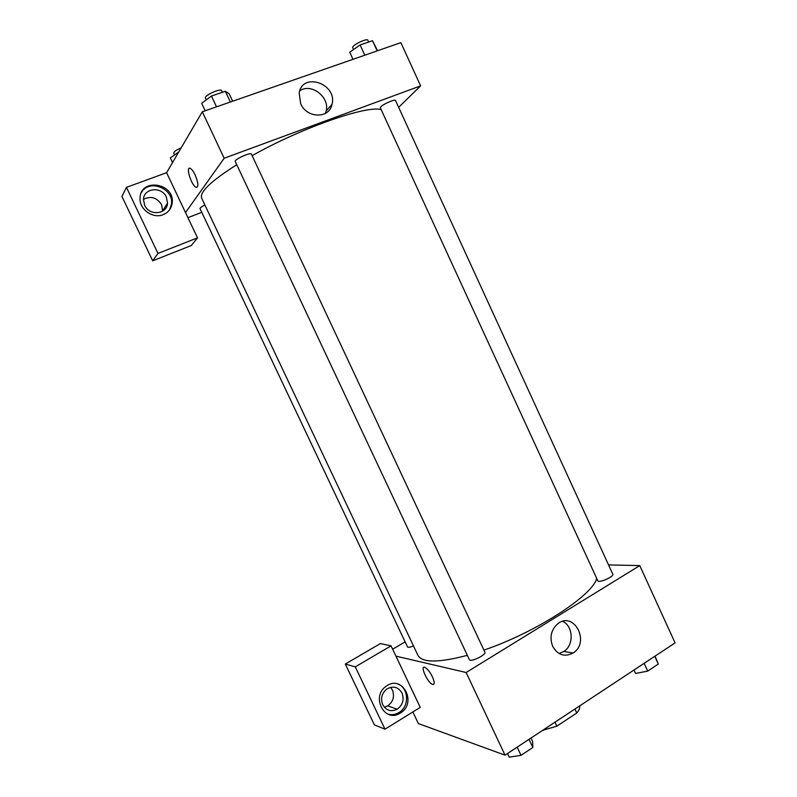 <?xml version="1.0" encoding="UTF-8"?>
<svg xmlns="http://www.w3.org/2000/svg" width="797" height="797" viewBox="0 0 797 797"><rect width="100%" height="100%" fill="white"/><g stroke="black" fill="none" stroke-linecap="round" stroke-linejoin="round"><path stroke-width="1.2" d="M574.926 709.021L576.769 712.986L556.854 726.177L542.717 730.291M576.769 712.986C579.12 710.227 580.096 707.915 579.698 706.032L579.638 705.913M554.991 722.182L556.854 726.177M608.549 564.934L639.762 565.591L675.079 642.89L505.039 755.167L418.385 723.566L412.866 711.94M432.412 676.822C434.694 682.093 434.773 684.623 432.651 684.424C427.909 683.268 419.62 665.346 424.741 667.288C427.232 668.484 429.792 671.662 432.412 676.822M420.248 707.377L391.058 645.849L355.263 666.86L385.001 729.175L420.248 707.377M639.762 565.591L466.145 672.509L505.039 755.167M466.145 672.509L395.94 656.14M424.741 667.288C419.62 665.346 427.909 683.268 432.661 684.424L433.638 684.374M400.303 713.056L399.984 713.245C384.383 723.278 370.665 696.309 386.276 686.197C402.425 673.983 417.618 703.183 400.303 713.056M387.83 714.102C391.516 715.158 395.103 714.71 398.59 712.747L398.908 712.558C409.847 706.461 408.791 687.323 397.374 683.876M382.729 704.757C380.398 698.491 381.793 693.231 386.914 688.977C393.21 685.579 398.241 686.934 401.997 693.031C404.378 699.656 402.774 705.046 397.165 709.21C391.068 712.08 386.256 710.595 382.729 704.757M390.58 687.333L392.423 690.063C394.764 696.538 393.17 701.818 387.661 705.883L384.293 707.178M385.001 729.175L374.371 724.862L345.31 664.04L355.263 666.86M391.058 645.849L380.388 643.577L345.31 664.04M552.7 646.357C549.372 637.361 551.056 629.839 557.751 623.772C573.97 610.622 590.547 642.302 573.113 652.992C564.684 657.346 557.88 655.134 552.7 646.357M559.036 653.48L563.808 651.478C574.119 645.291 573.392 626.223 562.702 621.341M392.652 649.206L405.125 641.874M204.909 204.988C201.591 206.702 199.957 207.917 200.017 208.625L407.506 646.905C408.114 647.622 410.106 647.313 413.494 645.959M469.373 659.667C470.27 662.616 486.608 654.775 484.905 652.215L251.404 154.11C250.866 151.868 233.87 159.629 235.245 161.492L469.373 659.667M597.81 580.804C598.557 583.444 614.338 576.55 612.813 574.229L395.501 100.472C395.232 98.858 383.477 103.929 380.896 106.788L380.348 107.854L597.81 580.804M236.759 164.7C211.125 180.989 199.419 192.117 201.641 198.084L417.927 655.333C422.101 662.885 438.569 662.885 467.341 655.333M483.918 650.103C535.903 632.469 592.829 595.369 596.704 578.383M252.131 155.674C301.226 127.889 367.058 105.015 381.165 109.647M201.771 212.331L187.933 217.661M398.649 107.336L420.617 85.867L224.166 158.244L185.512 212.57L197.507 237.845L157.975 253.426L126.454 187.375L166.593 172.69L185.512 212.57M162.668 211.145L161.612 204.759C156.899 197.497 150.862 195.693 143.51 199.34M197.507 237.845L191.32 245.516L152.675 260.818L121.921 196.451L126.454 187.375M166.384 197.128L167.519 203.175C167.161 214.483 149.288 216.226 144.655 205.277L143.49 199.609C143.51 187.943 161.781 186.07 166.384 197.128M169.592 209.81L171.485 203.922C173.756 188.301 149.009 178.658 141.477 192.446M163.176 214.662C152.894 219.075 139.126 209.262 140.063 198.055C140.322 177.552 174.852 182.951 172.192 202.827C171.485 208.485 168.476 212.43 163.176 214.662M157.975 253.426L152.675 260.818M420.617 85.867L400.871 42.639L202.308 111.789L166.593 172.69M300.678 103.72L299.194 92.97C302.541 71.531 337.619 83.944 332.02 104.307C329.48 118.833 306.875 118.604 300.678 103.72M202.308 111.789L224.166 158.244M325.395 113.393L326.122 111.112C330.088 97.254 311.139 82.559 299.752 90.848M195.126 174.882C198.423 183.031 198.732 187.165 196.062 187.295C191.41 185.671 185.283 165.856 190.254 168.386C191.778 169.173 193.402 171.335 195.126 174.882M190.264 168.376C185.283 165.856 191.41 185.671 196.062 187.295L196.989 187.375M377.559 50.759L372.518 40.707L360.114 44.971L349.734 52.203L353.001 59.307M372.518 40.707L377.18 50.888M360.114 44.971L364.807 55.202M353.539 49.553L352.722 47.78C351.218 45.578 367.178 37.698 367.885 40.288L368.682 42.022M232.664 101.219L229.187 93.797L225.342 91.276L211.444 96.048L201.671 103.291L205.198 110.783M225.342 91.276L230.373 102.016M211.444 96.048L216.515 106.848M206.293 99.874L205.447 98.081C203.773 95.6 220.849 87.849 221.686 90.719L222.413 92.283M178.767 151.938L170.319 157.926L172.521 162.578M174.583 154.887L173.716 153.074C173.796 151.739 176.276 149.995 181.158 147.853M655.064 656.11L658.292 664.07L647.702 671.114L635.588 673.455L634.004 670.018M654.745 656.32L658.292 664.07M644.125 663.333L647.702 671.114M530.981 738.042L532.655 741.628L532.834 747.476L521.019 755.337L509.213 757.15L507.51 753.534M529.019 739.337L532.834 747.476M517.173 747.158L521.019 755.337M443.431 732.702L442.445 732.343M399.984 713.245L398.59 712.747M387.661 705.883L397.165 709.21M573.113 652.992L563.808 651.478M162.718 210.677L167.519 203.175M172.192 202.827L171.485 203.922M332.02 104.307L326.122 111.112"/></g></svg>
